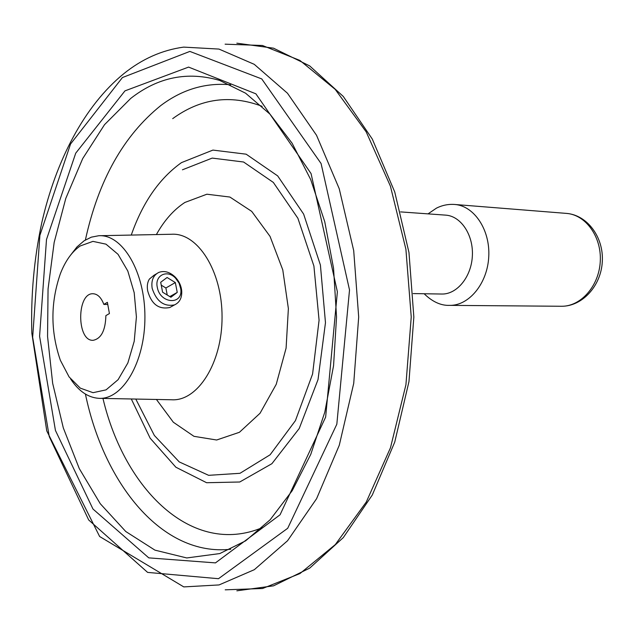 <?xml version="1.0" encoding="UTF-8"?>
<svg xmlns="http://www.w3.org/2000/svg" width="634" height="634" viewBox="0 0 634 634"><rect width="100%" height="100%" fill="white"/><g stroke="black" fill="none" stroke-linecap="round" stroke-linejoin="round"><path stroke-width="0.95" d="M103.857 304.423L107.384 302.331L109.42 313.561L105.878 315.613C105.466 330.433 101.226 338.659 93.166 340.307C76.548 341.504 76.54 292.559 93.158 293.748C97.691 294.041 101.258 297.6 103.857 304.423L107.772 304.455M70.556 255.161L76.976 246.911L84.148 240.769L91.312 237.164L98.753 235.729C122.505 234.057 145.075 271.804 144.917 317.016C145.091 362.236 122.536 399.983 98.785 398.326C88.015 397.573 78.616 391.099 70.572 378.902M153.848 275.394L149.41 279.039C147.405 282.233 146.834 286.188 147.69 290.903C151.423 304.209 158.801 309.741 169.817 307.498L174.564 304.883C179.794 302.386 182.172 297.615 181.689 290.586C181.055 285.395 178.859 280.862 175.103 276.971C169.761 271.962 164.341 270.433 158.857 272.39C153.277 275.219 151.043 280.529 152.152 288.304C156.432 301.364 163.905 306.896 174.564 304.883M80.233 245.96L92.944 241.38L105.981 244.161L118.035 254.313L127.806 271.019L134.186 292.662L136.413 316.968L134.218 341.282L127.862 362.941L118.106 379.679L106.06 389.862L93.032 392.684L80.312 388.143L69.098 376.929L60.357 360.278C50.458 331.447 50.451 302.624 60.341 273.793C65.334 260.931 71.967 251.65 80.233 245.96M130.739 98.413C158.024 77.086 187.672 71.095 219.681 80.439L245.556 93.174L270.068 114.231L292.139 143.276L310.692 179.549L324.759 221.773L333.547 268.269L336.543 316.984L333.563 365.699L324.798 412.195L310.747 454.427L292.203 490.7L270.147 519.761L245.643 540.826L219.768 553.569L186.753 557.952L154.942 550.138L125.754 531.506L100.283 503.737L79.29 468.605L63.305 427.895L52.662 383.293L47.558 336.464L48.057 288.985L54.167 242.442L65.785 198.418L82.697 158.587L104.531 124.66L130.739 98.413M124.969 90.868L188.583 67.093L255.89 93.824L311.064 173.589L337.375 291.775L325.646 417.093L280.069 514.784L215.457 562.889L148.792 557.872L92.976 509.031L55.435 430.438L39.585 336.234L46.496 239.517L75.731 153.159L124.969 90.868M183.686 47.114L218.976 49.08L254.234 64.319L287.479 93.238L316.524 135.28L339.222 188.71L353.701 250.588L358.685 316.976L353.724 383.372L339.277 445.258L316.596 498.689L287.559 540.739L254.329 569.681L219.071 584.928L183.789 586.91L99.633 536.507L46.758 430.89L31.843 333.238C30.741 295.46 34.062 258.577 41.812 222.605C55.935 160.648 84.362 105.783 123.836 73.655C142.135 58.914 162.082 50.062 183.686 47.114M157.264 287.154C159.934 303.924 183.186 305.453 180.777 288.985L179.089 283.168L175.523 278.12C167.281 269.181 154.569 275.267 157.264 287.154M162.597 292.195L160.695 282.273L167.091 277.494L175.333 282.566L177.243 292.409L170.903 297.259L162.597 292.195M167.233 295.024L165.886 287.987L175.333 282.566M169.817 296.593L177.243 292.409M165.886 287.987L161.242 285.149M400.577 211.899L445.654 215.132C460.894 216.012 473.535 234.865 472.362 255.898C471.395 276.931 456.956 294.485 441.755 294.033L413.209 293.574M99.863 235.705L171.632 234.255C197.554 232.512 222.225 270.932 222.058 317.008C222.249 363.076 197.586 401.504 171.663 399.769L99.895 398.35M156.392 234.564C164.238 220.45 173.724 209.751 184.859 202.46L206.89 194.21L229.896 197.047L251.706 211.376L270.036 236.379L282.78 269.91L288.375 308.56L286.092 348.145L276.234 384.315L260.043 413.265L239.43 432.285L216.654 440.004L193.964 436.327L173.351 422.244L156.424 399.468M182.449 169.801L212.208 158.096L243.591 162.011L273.341 182.433L297.885 218.254L313.909 266.042L319.076 320.218L312.586 373.997L295.428 420.635L270.1 454.792L239.985 473.305L208.634 475.326L179.248 461.917L154.355 435.463L135.795 399.063M131.262 235.071C142.634 202.531 159.372 178.384 181.475 162.621L212.913 150.092L246.143 154.181L277.676 175.895L303.631 214.086L320.408 265.044L325.472 322.698L318.022 379.6L299.232 428.489L271.899 463.692L239.747 481.999L206.605 482.72L175.864 467.218L150.139 438.173L131.293 398.968M172.694 118.645C200.447 98.397 230.269 94.292 262.159 106.338M262.238 527.654C192.348 556.89 124.51 489.773 102.954 398.406M85.392 239.977C98.421 180.349 123.559 135.541 160.806 105.537C182.275 89.394 205.551 82.475 230.633 84.766M230.721 549.234C162.359 556.842 104.063 484.067 85.424 394.079M122.417 77.554L189.851 51.417L261.739 78.917L321.081 163.524L349.516 289.96L336.828 424.209L287.701 528.288L218.484 578.707L147.619 572.399L88.689 519.967L49.262 436.644L32.667 337.264L39.894 235.325L70.556 143.997L122.417 77.554M225.11 44.182L262.444 45.489L299.858 60.404L335.22 89.378L366.19 131.88L390.425 186.174L405.903 249.225L411.236 316.968L405.934 384.711L390.481 447.77L366.262 502.073L335.307 544.59L299.953 573.572L262.547 588.503L225.213 589.826M428.037 213.872L436.438 208.15C442.239 205.242 448.301 204.013 454.641 204.465C474.074 205.733 490.264 229.762 488.759 256.611C487.506 283.485 469.009 305.81 449.617 305.366L561.352 306.262C580.673 306.674 599.027 286.172 600.263 261.501C601.761 236.839 585.713 214.672 566.352 213.389C587.456 214.958 603.814 237.457 602.3 261.588C601.135 285.736 582.432 306.547 561.352 306.262M236.847 43.183L273.539 48.184L309.685 65.912L343.295 96.463L372.301 139.068L394.744 191.991L408.97 252.506L413.844 317.048L408.97 381.589L394.744 442.088L372.301 494.995L343.303 537.592L309.701 568.119L273.547 585.832L236.854 590.817M153.832 275.362L156.471 273.801M175.523 278.12L175.103 276.971M180.777 288.985L181.689 290.586M424.138 293.748C432.483 301.839 440.979 305.715 449.617 305.366M454.641 204.465L566.352 213.389"/></g></svg>
